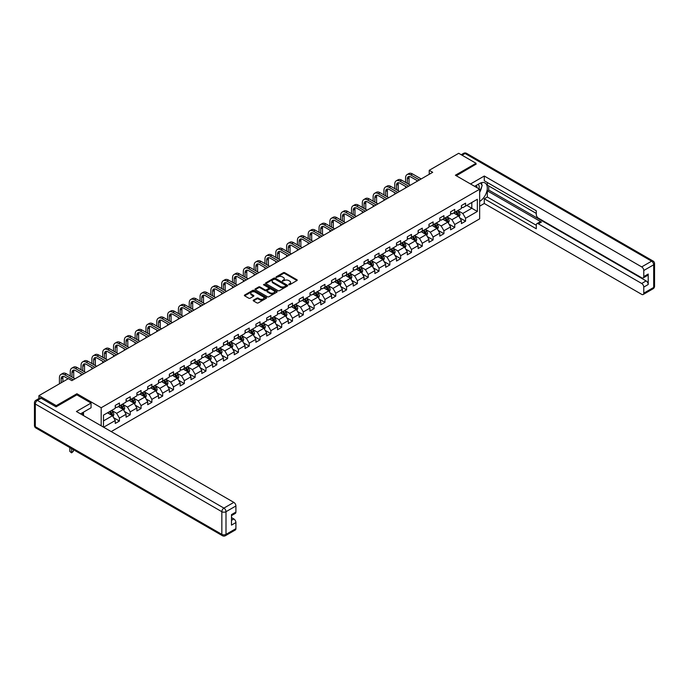 <?xml version="1.0" encoding="UTF-8"?>
<svg xmlns="http://www.w3.org/2000/svg" width="689" height="689" viewBox="0 0 689 689"><rect width="100%" height="100%" fill="white"/><g stroke="black" fill="none" stroke-linecap="round" stroke-linejoin="round"><path stroke-width="1.03" d="M288.769 284.729L289.724 284.729L296.95 280.552A0.965 0.56 0 0 0 296.95 279.768L284.703 272.698A0.965 0.56 0 0 0 283.343 272.698L276.108 276.866L276.108 277.417L278.003 276.883A3.083 1.774 0 0 1 282.352 276.883L283.377 277.469A3.083 1.774 0 0 1 284.281 278.726A3.083 1.774 0 0 1 283.377 279.984L282.438 281.078L284.333 280.535A3.083 1.774 0 0 1 288.682 280.535L289.707 281.121A3.083 1.774 0 0 1 290.612 282.378A3.083 1.774 0 0 1 289.707 283.635L288.769 284.729L288.769 284.178M253.466 300.12A0.965 0.56 0 0 0 253.466 300.912L256.902 302.893A0.965 0.56 0 0 0 258.263 302.893L266.29 298.259A0.965 0.56 0 0 0 266.29 297.467L254.043 290.396A0.965 0.56 0 0 0 252.682 290.396L244.647 295.038A0.965 0.56 0 0 0 244.647 295.822L248.798 298.216A0.965 0.56 0 0 0 250.159 298.216L253.595 296.236A0.965 0.56 0 0 0 253.595 295.443L251.537 294.255A2.575 1.49 0 0 1 250.787 293.204A2.575 1.49 0 0 1 252.372 291.835A2.575 1.49 0 0 1 255.18 292.153L263.25 296.813A2.575 1.49 0 0 1 263.999 297.863A2.575 1.49 0 0 1 262.414 299.233A2.575 1.49 0 0 1 259.607 298.914L258.263 298.139A0.965 0.56 0 0 0 256.902 298.139L253.466 300.12L253.466 300.912L256.902 298.94L256.902 298.139M76.918 394.892L76.918 393.729L56.248 405.657L38.92 395.65L38.92 398.535M76.918 393.729L101.188 407.742L479.647 189.234L479.647 218.861L111.205 431.581M476.039 164.378L476.039 163.293L455.377 175.23L479.647 189.234M476.039 163.293L458.702 153.285L429.23 170.304L429.23 174.308M38.92 395.65L68.383 378.631L71.854 380.638L432.701 172.302L429.23 170.304M278.063 290.672A0.965 0.56 0 0 0 279.433 290.672L287.459 286.038A0.965 0.56 0 0 0 287.459 285.246L275.212 278.175A0.965 0.56 0 0 0 273.843 278.175L265.816 282.817A0.965 0.56 0 0 0 265.816 283.601L278.063 290.672M263.741 284.876L264.421 284.97L264.421 284.169L276.875 291.361A0.965 0.56 0 0 1 276.875 292.145L268.848 296.787A0.965 0.56 0 0 1 267.487 296.787L255.231 289.707L258.668 287.744L258.668 286.943L255.231 288.924A0.965 0.56 0 0 0 255.231 289.707L255.231 288.924M258.668 287.744A0.965 0.56 0 0 1 260.029 287.744L260.029 286.943A0.965 0.56 0 0 0 258.668 286.943M260.029 286.943L264.998 289.811A0.965 0.56 0 0 0 266.359 289.811L268.641 288.493A0.965 0.56 0 0 0 268.641 287.709L263.465 284.721L264.421 284.169M101.188 425.793L101.188 407.742M113.633 417.689L119.421 421.031L119.421 418.111L126.078 414.261L126.078 417.189L130.238 414.787L130.238 411.867L136.896 408.017L136.896 410.945L141.056 408.543L141.056 405.614L147.713 401.773L147.713 404.701L151.873 402.298L151.873 399.37L158.53 395.529L158.53 398.449L162.69 396.054L162.69 393.126L169.348 389.285L169.348 392.205L173.507 389.802L173.507 386.882L180.165 383.041L180.165 385.961L184.325 383.558L184.325 380.638L190.982 376.797L190.982 379.717L195.142 377.314L195.142 374.394L201.799 370.553L201.799 373.472L205.959 371.07L205.959 368.15L212.617 364.3L212.617 367.228L216.777 364.825L216.777 361.906L223.434 358.056L223.434 360.984L227.594 358.581L227.594 355.653L234.251 351.812L234.251 354.732L238.411 352.337L238.411 349.409L245.069 345.568L245.069 348.488L249.229 346.085L249.229 343.165L255.886 339.324L255.886 342.244L260.046 339.841L260.046 336.921L266.703 333.08L266.703 335.999L270.863 333.597L270.863 330.677L277.521 326.836L277.521 329.755L281.68 327.353L281.68 324.433L288.338 320.592L288.338 323.511L292.498 321.108L292.498 318.189L299.155 314.339L299.155 317.267L303.315 314.864L303.315 311.936L309.972 308.095L309.972 311.023L314.132 308.62L314.132 305.692L320.79 301.851L320.79 304.771L324.95 302.376L324.95 299.448L331.598 295.607L331.598 298.526L335.767 296.124L335.767 293.204L342.416 289.363L342.416 292.282L346.584 289.88L346.584 286.96L353.233 283.119L353.233 286.038L357.402 283.635L357.402 280.716L364.05 276.875L364.05 279.794L368.21 277.391L368.21 274.472L374.868 270.622L374.868 273.55L379.028 271.147L379.028 268.228L385.685 264.378L385.685 267.306L389.845 264.903L389.845 261.975L396.502 258.134L396.502 261.062L400.662 258.659L400.662 255.731L407.32 251.89L407.32 254.809L411.479 252.415L411.479 249.487L418.137 245.646L418.137 248.565L422.297 246.162L422.297 243.243L428.954 239.402L428.954 242.321L433.114 239.918L433.114 236.999L439.771 233.158L439.771 236.077L443.931 233.674L443.931 230.755L450.589 226.914L450.589 229.833L454.749 227.43L454.749 224.511L461.406 220.661L461.406 223.589L465.566 221.186L465.566 218.267L477.356 211.454L477.356 199.285L471.81 202.488L471.81 208.25L477.356 211.454M119.421 421.031L115.261 423.434L115.261 420.514L103.643 427.214M103.471 427.12L103.471 415.148L115.261 408.336L115.261 405.416L119.421 403.013L119.421 405.942L126.078 402.092L126.078 399.172L130.238 396.769L130.238 399.689L136.896 395.848L136.896 392.928L141.056 390.525L141.056 393.445L147.713 389.604L147.713 386.684L151.873 384.281L151.873 387.201L158.53 383.36L158.53 380.44L162.69 378.037L162.69 380.957L169.348 377.116L169.348 374.196L173.507 371.793L173.507 374.713L180.165 370.871L180.165 367.943L184.325 365.54L184.325 368.469L190.982 364.627L190.982 361.699L195.142 359.296L195.142 362.225L201.799 358.375L201.799 355.455L205.959 353.052L205.959 355.98L212.617 352.131L212.617 349.211L216.777 346.808L216.777 349.728L223.434 345.887L223.434 342.967L227.594 340.564L227.594 343.484L234.251 339.643L234.251 336.723L238.411 334.32L238.411 337.24L245.069 333.398L245.069 330.479L249.229 328.076L249.229 330.996L255.886 327.154L255.886 324.226L260.046 321.832L260.046 324.752L266.703 320.91L266.703 317.982L270.863 315.579L270.863 318.507L277.521 314.666L277.521 311.738L281.68 309.335L281.68 312.263L288.338 308.414L288.338 305.494L292.498 303.091L292.498 306.019L299.155 302.17L299.155 299.25L303.315 296.847L303.315 299.767L309.972 295.925L309.972 293.006L314.132 290.603L314.132 293.523L320.79 289.681L320.79 286.762L324.95 284.359L324.95 287.279L331.598 283.437L331.598 280.518L335.767 278.115L335.767 281.034L342.416 277.193L342.416 274.265L346.584 271.871L346.584 274.79L353.233 270.949L353.233 268.021L357.402 265.618L357.402 268.546L364.05 264.697L364.05 261.777L368.21 259.374L368.21 262.302L374.868 258.453L374.868 255.533L379.028 253.13L379.028 256.05L385.685 252.208L385.685 249.289L389.845 246.886L389.845 249.806L396.502 245.964L396.502 243.045L400.662 240.642L400.662 243.561L407.32 239.72L407.32 236.801L411.479 234.398L411.479 237.317L418.137 233.476L418.137 230.557L422.297 228.154L422.297 231.073L428.954 227.232L428.954 224.304L433.114 221.901L433.114 224.829L439.771 220.988L439.771 218.06L443.931 215.657L443.931 218.585L450.589 214.735L450.589 211.816L454.749 209.413L454.749 212.341L461.406 208.491L461.406 205.572L465.566 203.169L465.566 206.089L477.356 199.285M118.31 406.579L123.305 409.464L116.648 413.305L111.652 410.42M115.261 406.743L116.648 407.543L119.421 405.942M116.648 413.305L119.421 418.111M123.305 409.464L126.078 414.261M129.127 400.335L134.122 403.22L127.465 407.061L122.47 404.176M126.078 400.49L127.465 401.291L130.238 399.689M127.465 407.061L130.238 411.867M134.122 403.22L136.896 408.017M139.945 394.091L144.94 396.967L138.282 400.817L133.287 397.932M136.896 394.246L138.282 395.047L141.056 393.445M138.282 400.817L141.056 405.614M144.94 396.967L147.713 401.773M150.762 387.847L155.757 390.723L149.1 394.573L144.104 391.688M147.713 388.002L149.1 388.803L151.873 387.201M149.1 394.573L151.873 399.37M155.757 390.723L158.53 395.529M161.579 381.594L166.574 384.479L159.917 388.32L154.922 385.444M158.53 381.758L159.917 382.559L162.69 380.957M159.917 388.32L162.69 393.126M166.574 384.479L169.348 389.285M172.396 375.35L177.392 378.235L170.734 382.076L165.739 379.2M169.348 375.514L170.734 376.315L173.507 374.713M170.734 382.076L173.507 386.882M177.392 378.235L180.165 383.041M183.214 369.106L188.209 371.991L181.552 375.832L176.556 372.947M180.165 369.27L181.552 370.071L184.325 368.469M181.552 375.832L184.325 380.638M188.209 371.991L190.982 376.797M194.031 362.862L199.026 365.747L192.369 369.588L187.374 366.703M190.982 363.025L192.369 363.826L195.142 362.225M192.369 369.588L195.142 374.394M199.026 365.747L201.799 370.553M204.848 356.618L209.844 359.503L203.186 363.344L198.191 360.459M201.799 356.781L203.186 357.574L205.959 355.98M203.186 363.344L205.959 368.15M209.844 359.503L212.617 364.3M215.666 350.374L220.661 353.25L214.003 357.1L209.008 354.215M212.617 350.529L214.003 351.33L216.777 349.728M214.003 357.1L216.777 361.906M220.661 353.25L223.434 358.056M226.483 344.13L231.478 347.006L224.821 350.856L219.825 347.971M223.434 344.285L224.821 345.086L227.594 343.484M224.821 350.856L227.594 355.653M231.478 347.006L234.251 351.812M237.3 337.886L242.295 340.762L235.638 344.603L230.643 341.727M234.251 338.041L235.638 338.842L238.411 337.24M235.638 344.603L238.411 349.409M242.295 340.762L245.069 345.568M248.118 331.633L253.113 334.518L246.455 338.359L241.46 335.483M245.069 331.797L246.455 332.598L249.229 330.996M246.455 338.359L249.229 343.165M253.113 334.518L255.886 339.324M258.935 325.389L263.93 328.274L257.273 332.115L252.277 329.239M255.886 325.553L257.273 326.353L260.046 324.752M257.273 332.115L260.046 336.921M263.93 328.274L266.703 333.08M269.752 319.145L274.747 322.03L268.09 325.871L263.095 322.986M266.703 319.308L268.09 320.109L270.863 318.507M268.09 325.871L270.863 330.677M274.747 322.03L277.521 326.836M280.569 312.901L285.565 315.786L278.907 319.627L273.912 316.742M277.521 313.064L278.907 313.865L281.68 312.263M278.907 319.627L281.68 324.433M285.565 315.786L288.338 320.592M291.387 306.657L296.382 309.542L289.724 313.383L284.729 310.498M288.338 306.812L289.724 307.613L292.498 306.019M289.724 313.383L292.498 318.189M296.382 309.542L299.155 314.339M302.204 300.413L307.191 303.289L300.542 307.139L295.547 304.254M299.155 300.568L300.542 301.369L303.315 299.767M300.542 307.139L303.315 311.936M307.191 303.289L309.972 308.095M313.021 294.169L318.008 297.045L311.359 300.895L306.364 298.01M309.972 294.324L311.359 295.125L314.132 293.523M311.359 300.895L314.132 305.692M318.008 297.045L320.79 301.851M323.839 287.924L328.825 290.801L322.176 294.642L317.181 291.766M320.79 288.08L322.176 288.88L324.95 287.279M322.176 294.642L324.95 299.448M328.825 290.801L331.598 295.607M334.656 281.672L339.643 284.557L332.994 288.398L327.998 285.522M331.598 281.835L332.994 282.636L335.767 281.034M332.994 288.398L335.767 293.204M339.643 284.557L342.416 289.363M345.473 275.428L350.46 278.313L343.802 282.154L338.816 279.269M342.416 275.591L343.802 276.392L346.584 274.79M343.802 282.154L346.584 286.96M350.46 278.313L353.233 283.119M356.291 269.184L361.277 272.069L354.62 275.91L349.633 273.025M353.233 269.347L354.62 270.148L357.402 268.546M354.62 275.91L357.402 280.716M361.277 272.069L364.05 276.875M367.108 262.94L372.094 265.825L365.437 269.666L360.45 266.781M364.05 263.103L365.437 263.904L368.21 262.302M365.437 269.666L368.21 274.472M372.094 265.825L374.868 270.622M377.925 256.696L382.912 259.581L376.254 263.422L371.268 260.537M374.868 256.851L376.254 257.652L379.028 256.05M376.254 263.422L379.028 268.228M382.912 259.581L385.685 264.378M388.742 250.452L393.729 253.328L387.072 257.178L382.085 254.293M385.685 250.607L387.072 251.407L389.845 249.806M387.072 257.178L389.845 261.975M393.729 253.328L396.502 258.134M399.56 244.207L404.546 247.084L397.889 250.934L392.902 248.049M396.502 244.362L397.889 245.163L400.662 243.561M397.889 250.934L400.662 255.731M404.546 247.084L407.32 251.89M410.377 237.955L415.364 240.84L408.706 244.681L403.72 241.805M407.32 238.118L408.706 238.919L411.479 237.317M408.706 244.681L411.479 249.487M415.364 240.84L418.137 245.646M421.194 231.711L426.181 234.596L419.523 238.437L414.537 235.56M418.137 231.874L419.523 232.675L422.297 231.073M419.523 238.437L422.297 243.243M426.181 234.596L428.954 239.402M432.012 225.467L436.998 228.352L430.341 232.193L425.354 229.308M428.954 225.63L430.341 226.431L433.114 224.829M430.341 232.193L433.114 236.999M436.998 228.352L439.771 233.158M442.82 219.223L447.816 222.108L441.158 225.949L436.171 223.064M439.771 219.386L441.158 220.187L443.931 218.585M441.158 225.949L443.931 230.755M447.816 222.108L450.589 226.914M453.638 212.979L458.633 215.864L451.975 219.705L446.989 216.82M450.589 213.142L451.975 213.934L454.749 212.341M451.975 219.705L454.749 224.511M458.633 215.864L461.406 220.661M466.815 205.374L471.81 208.25L462.793 213.461L457.806 210.576M461.406 206.889L462.793 207.69L465.566 206.089M462.793 213.461L465.566 218.267M56.248 405.657L56.248 406.743M103.471 420.91L112.488 415.708L107.493 412.823M112.488 415.708L115.261 420.514M459.778 217.845L465.566 221.186M448.961 224.089L454.749 227.43M438.144 230.333L443.931 233.674M427.326 236.577L433.114 239.918M416.509 242.821L422.297 246.162M405.692 249.065L411.479 252.415M394.875 255.318L400.662 258.659M384.057 261.562L389.845 264.903M373.24 267.806L379.028 271.147M362.423 274.05L368.21 277.391M351.605 280.294L357.402 283.635M340.788 286.538L346.584 289.88M329.971 292.782L335.767 296.124M319.153 299.026L324.95 302.376M308.336 305.279L314.132 308.62M297.519 311.523L303.315 314.864M286.702 317.767L292.498 321.108M275.884 324.011L281.68 327.353M265.067 330.255L270.863 333.597M254.25 336.499L260.046 339.841M243.432 342.743L249.229 346.085M232.624 348.987L238.411 352.337M221.806 355.24L227.594 358.581M210.989 361.484L216.777 364.825M200.172 367.728L205.959 371.07M189.354 373.972L195.142 377.314M178.537 380.216L184.325 383.558M167.72 386.46L173.507 389.802M156.903 392.704L162.69 396.054M146.085 398.957L151.873 402.298M135.268 405.201L141.056 408.543M124.451 411.445L130.238 414.787M289.036 284.824L289.707 284.436A3.083 1.774 0 0 0 290.612 283.179L290.612 282.378M284.281 278.726L284.281 279.527A3.083 1.774 0 0 1 283.377 280.785L282.705 281.172M296.95 279.768L296.95 280.552L284.703 273.499A0.965 0.56 0 0 0 283.343 273.499L276.384 277.512M287.451 286.047L275.212 278.976A0.965 0.56 0 0 0 273.843 278.976L265.825 283.61L265.816 282.817M285.754 285.918L285.754 285.367L275.006 279.157L273.068 279.725A3.083 1.774 0 0 0 272.164 280.983A3.083 1.774 0 0 0 273.068 282.24L280.414 286.486A3.083 1.774 0 0 0 284.772 286.486L285.754 285.918L285.754 286.719L285.754 286.168M272.164 280.983L272.164 281.784A3.083 1.774 0 0 0 273.068 283.041L273.068 282.24M285.754 286.719L284.772 287.287A3.083 1.774 0 0 1 280.414 287.287L273.068 283.041M260.029 287.744L264.998 290.612A0.965 0.56 0 0 0 266.359 290.612L268.641 289.294A0.965 0.56 0 0 0 268.925 288.898L268.925 288.097M264.421 284.97L276.866 292.153M270.157 292.782A2.575 1.49 0 0 0 272.965 293.109A2.575 1.49 0 0 0 274.549 291.731A2.575 1.49 0 0 0 273.8 290.68L270.958 289.044A0.965 0.56 0 0 0 269.597 289.044L267.315 290.362A0.965 0.56 0 0 0 267.315 291.146L270.157 292.782L270.157 293.583A2.575 1.49 0 0 0 272.965 293.91A2.575 1.49 0 0 0 274.549 292.532L274.549 291.731M267.031 290.749L267.031 291.55A0.965 0.56 0 0 0 267.315 291.947L267.315 291.146M270.157 293.583L267.315 291.947M263.999 297.863L263.999 298.664A2.575 1.49 0 0 1 262.414 300.034A2.575 1.49 0 0 1 259.607 299.715L258.263 298.94A0.965 0.56 0 0 0 256.902 298.94M250.787 293.204L250.787 294.005A2.575 1.49 0 0 0 251.537 295.056L251.537 294.255M253.595 295.443L253.595 296.236L251.537 295.056M266.29 297.467L266.29 298.259L254.043 291.197A0.965 0.56 0 0 0 252.682 291.197L244.664 295.831M459.184 216.811L460.011 214.735A2.601 1.499 -120 0 0 459.175 212.522L457.746 210.61M455.248 213.909L454.284 212.608M455.593 211.85L457.031 213.762A2.601 1.499 60 0 1 457.772 215.321L458.607 214.839A2.601 1.499 -120 0 0 457.858 213.28L456.428 211.368M455.782 211.747L457.367 213.866A1.326 0.767 60 0 1 457.608 214.27L458.607 214.839M405.571 182.421L405.571 177.943A7.355 4.246 60 0 1 407.096 174.575L408.835 173.576A7.355 4.246 60 0 1 412.513 173.938L421.194 178.951M407.096 174.575A7.355 4.246 60 0 1 410.773 174.937L419.455 179.95M417.723 180.949L410.773 176.944A4.901 2.834 -120 0 0 408.327 176.694A4.901 2.834 -120 0 0 407.311 178.942L407.311 183.429M409.352 176.47A4.901 2.834 -120 0 0 409.042 177.943L409.042 184.428M405.571 187.968L405.571 186.426M479.01 188.872A6.373 3.678 120 0 0 478.071 184.342M476.977 187.701A4.367 2.523 120 0 0 476.082 185.505A4.367 2.523 120 0 0 476.065 185.496M480.5 183.016L482.205 185.436L479.647 192.042M82.172 412.909L83.782 415.743M474.618 186.331L479.51 183.515A11.033 6.373 120 0 1 485.022 182.964A11.033 6.373 120 0 1 486.735 191.714A11.033 6.373 120 0 1 479.647 201.446M479.647 206.175L484.289 203.488L484.289 198.768L536.292 228.791L536.292 225.027A2.945 1.697 -120 0 1 536.903 223.684A2.945 1.697 -120 0 1 538.376 223.83L641.692 283.48L646.127 280.914A2.945 1.697 60 0 1 648.211 284.514L648.211 274.033A2.945 1.697 60 0 1 647.6 275.376L643.164 277.934A2.945 1.697 -120 0 0 643.776 276.59L643.776 270.501A2.945 1.697 -120 0 0 641.692 266.901L651.605 261.174L465.084 153.492L462.069 155.232M488.725 185.952L488.725 190.035L487.338 190.836L487.338 197.002L484.289 198.768M487.338 182.516L487.338 185.152L536.292 213.418M643.164 277.934A2.945 1.697 -120 0 1 641.692 277.788L538.376 218.146A2.945 1.697 -120 0 1 536.292 214.537L536.292 210.774L484.289 180.751L484.289 176.031L641.692 266.901M470.527 183.972L484.289 176.031M484.289 203.488L641.692 294.367A2.945 1.697 -120 0 0 643.164 294.513A2.945 1.697 -120 0 0 643.776 293.161L643.776 287.08A2.945 1.697 -120 0 0 641.692 283.48M476.039 164.137L456.307 175.764M487.338 190.836L541.425 222.065L538.376 223.83M488.725 190.035L646.127 280.914M487.338 197.002L536.292 225.269M536.903 223.684L539.952 221.918A2.945 1.697 60 0 1 541.425 222.065M479.647 192.369A11.033 6.373 120 0 0 481.654 186.874M481.826 184.893A11.033 6.373 120 0 0 481.551 182.645M41.133 398.251L37.395 400.412A2.945 1.697 -120 0 0 35.923 400.266L39.669 398.104A2.945 1.697 60 0 1 41.133 398.251L56.042 406.863L76.849 394.849L91.06 403.056L91.06 407.776L81.216 413.46A11.033 6.373 120 0 0 80.553 413.882M91.06 403.056L76.427 411.505L233.829 502.376A2.945 1.697 60 0 1 235.914 505.984L235.914 512.065A2.945 1.697 60 0 1 235.302 513.417L231.478 515.622M83.507 414.795L83.507 412.143M231.478 520.316L233.829 518.955A2.945 1.697 60 0 1 235.914 522.555L235.914 528.644A2.945 1.697 60 0 1 235.302 529.987L225.389 535.715A2.945 1.697 -120 0 0 226.001 534.363L235.914 528.644M235.914 512.065L231.478 514.631L231.478 525.121L235.914 522.555M233.829 518.955L231.478 517.594M448.367 223.055L449.194 220.98A2.601 1.499 -120 0 0 448.358 218.766L446.928 216.854M444.431 220.153L443.466 218.852M444.784 218.094L446.214 220.006A2.601 1.499 60 0 1 446.954 221.565L447.79 221.091A2.601 1.499 -120 0 0 447.04 219.524L445.611 217.612M444.965 217.991L446.55 220.11A1.326 0.767 60 0 1 446.791 220.514L447.79 221.091M437.549 229.299L438.376 227.224A2.601 1.499 -120 0 0 437.541 225.01L436.111 223.098M433.614 226.397L432.649 225.096M433.967 224.338L435.396 226.25A2.601 1.499 60 0 1 436.137 227.809L436.972 227.336A2.601 1.499 -120 0 0 436.223 225.768L434.793 223.856M434.148 224.235L435.732 226.354A1.326 0.767 60 0 1 435.973 226.759L436.972 227.336M394.754 188.665L394.754 184.187A7.355 4.246 60 0 1 396.278 180.819L398.018 179.82A7.355 4.246 60 0 1 401.696 180.182L410.377 185.195M396.278 180.819A7.355 4.246 60 0 1 399.956 181.181L408.637 186.194M406.906 187.193L399.956 183.188A4.901 2.834 -120 0 0 397.51 182.938A4.901 2.834 -120 0 0 396.494 185.186L396.494 189.673M398.535 182.714A4.901 2.834 -120 0 0 398.225 184.187L398.225 190.672M394.754 194.212L394.754 192.67M383.937 194.918L383.937 190.431A7.355 4.246 60 0 1 385.461 187.063L387.201 186.064A7.355 4.246 60 0 1 390.878 186.426L399.56 191.439M385.461 187.063A7.355 4.246 60 0 1 389.139 187.425L397.82 192.438M396.089 193.445L389.139 189.432A4.901 2.834 -120 0 0 386.693 189.191A4.901 2.834 -120 0 0 385.676 191.43L385.676 195.917M387.718 188.958A4.901 2.834 -120 0 0 387.407 190.431L387.407 196.916M383.937 200.456L383.937 198.914M426.732 235.543L427.559 233.468A2.601 1.499 -120 0 0 426.724 231.254L425.294 229.342M422.796 232.641L421.832 231.349M423.149 230.582L424.579 232.494A2.601 1.499 60 0 1 425.32 234.062L426.155 233.58A2.601 1.499 -120 0 0 425.406 232.012L423.976 230.1M423.33 230.479L424.915 232.598A1.326 0.767 60 0 1 425.156 233.003L426.155 233.58M415.915 241.787L416.742 239.712A2.601 1.499 -120 0 0 415.906 237.498L414.477 235.586M411.979 238.885L411.014 237.593M412.332 236.827L413.762 238.738A2.601 1.499 60 0 1 414.502 240.306L415.338 239.824A2.601 1.499 -120 0 0 414.589 238.256L413.159 236.353M412.513 236.723L414.098 238.842A1.326 0.767 60 0 1 414.339 239.247L415.338 239.824M405.098 248.031L405.924 245.956A2.601 1.499 -120 0 0 405.089 243.742L403.659 241.83M401.17 245.138L400.197 243.837M401.515 243.079L402.944 244.983A2.601 1.499 60 0 1 403.685 246.55L404.521 246.068A2.601 1.499 -120 0 0 403.771 244.509L402.342 242.597M401.696 242.967L403.28 245.086A1.326 0.767 60 0 1 403.521 245.491L404.521 246.068M373.128 201.162L373.128 196.675A7.355 4.246 60 0 1 374.644 193.308L376.383 192.309A7.355 4.246 60 0 1 380.061 192.67L388.742 197.683M374.644 193.308A7.355 4.246 60 0 1 378.321 193.678L387.003 198.682M385.272 199.689L378.321 195.676A4.901 2.834 -120 0 0 375.875 195.435A4.901 2.834 -120 0 0 374.859 197.674L374.859 202.161M376.9 195.202A4.901 2.834 -120 0 0 376.59 196.675L376.59 203.16M373.128 206.7L373.128 205.167M362.311 207.406L362.311 202.919A7.355 4.246 60 0 1 363.826 199.552L365.566 198.553A7.355 4.246 60 0 1 369.244 198.914L377.925 203.927M363.826 199.552A7.355 4.246 60 0 1 367.504 199.922L376.185 204.934M374.454 205.933L367.504 201.92A4.901 2.834 -120 0 0 365.058 201.679A4.901 2.834 -120 0 0 364.042 203.918L364.042 208.405M366.083 201.455A4.901 2.834 -120 0 0 365.773 202.919L365.773 209.404M362.311 212.944L362.311 211.411M351.493 213.65L351.493 209.163A7.355 4.246 60 0 1 353.009 205.796L354.749 204.797A7.355 4.246 60 0 1 358.426 205.167L367.108 210.179M353.009 205.796A7.355 4.246 60 0 1 356.687 206.166L365.368 211.178M363.637 212.178L356.687 208.164A4.901 2.834 -120 0 0 354.241 207.923A4.901 2.834 -120 0 0 353.224 210.171L353.224 214.649M355.266 207.699A4.901 2.834 -120 0 0 354.956 209.163L354.956 215.648M351.493 219.188L351.493 217.655M394.28 254.284L395.107 252.2A2.601 1.499 -120 0 0 394.272 249.986L392.842 248.083M390.353 251.382L389.38 250.081M390.697 249.323L392.127 251.227A2.601 1.499 60 0 1 392.868 252.794L393.703 252.312A2.601 1.499 -120 0 0 392.954 250.753L391.524 248.841M390.878 249.22L392.463 251.339A1.326 0.767 60 0 1 392.704 251.735L393.703 252.312M340.676 219.894L340.676 215.416A7.355 4.246 60 0 1 342.192 212.048L343.932 211.041A7.355 4.246 60 0 1 347.609 211.411L356.291 216.424M342.192 212.048A7.355 4.246 60 0 1 345.869 212.41L354.551 217.423M352.82 218.422L345.869 214.408A4.901 2.834 -120 0 0 343.423 214.167A4.901 2.834 -120 0 0 342.407 216.415L342.407 220.893M344.448 213.943A4.901 2.834 -120 0 0 344.138 215.416L344.138 221.901M340.676 225.432L340.676 223.899M383.463 260.528L384.29 258.444A2.601 1.499 -120 0 0 383.454 256.239L382.025 254.327M379.536 257.626L378.562 256.325M379.88 255.567L381.31 257.479A2.601 1.499 60 0 1 382.05 259.038L382.886 258.556A2.601 1.499 -120 0 0 382.137 256.997L380.707 255.085M380.061 255.464L381.646 257.583A1.326 0.767 60 0 1 381.887 257.979L382.886 258.556M329.859 226.138L329.859 221.66A7.355 4.246 60 0 1 331.375 218.292L333.114 217.293A7.355 4.246 60 0 1 336.792 217.655L345.473 222.668M331.375 218.292A7.355 4.246 60 0 1 335.052 218.654L343.733 223.667M342.002 224.666L335.052 220.652A4.901 2.834 -120 0 0 332.606 220.411A4.901 2.834 -120 0 0 331.59 222.659L331.59 227.137M333.631 220.187A4.901 2.834 -120 0 0 333.321 221.66L333.321 228.145M329.859 231.685L329.859 230.143M372.646 266.772L373.472 264.697A2.601 1.499 -120 0 0 372.637 262.483L371.207 260.571M368.718 263.87L367.745 262.569M369.063 261.811L370.493 263.723A2.601 1.499 60 0 1 371.233 265.282L372.069 264.8A2.601 1.499 -120 0 0 371.319 263.241L369.89 261.329M369.244 261.708L370.828 263.827A1.326 0.767 60 0 1 371.07 264.231L372.069 264.8M319.041 232.382L319.041 227.904A7.355 4.246 60 0 1 320.557 224.536L322.297 223.537A7.355 4.246 60 0 1 325.975 223.899L334.656 228.912M320.557 224.536A7.355 4.246 60 0 1 324.235 224.898L332.916 229.911M331.185 230.91L324.235 226.905A4.901 2.834 -120 0 0 321.789 226.655A4.901 2.834 -120 0 0 320.773 228.903L320.773 233.39M322.814 226.431A4.901 2.834 -120 0 0 322.504 227.904L322.504 234.389M319.041 237.929L319.041 236.387M361.828 273.016L362.655 270.941A2.601 1.499 -120 0 0 361.82 268.727L360.39 266.815M357.901 270.114L356.928 268.813M358.246 268.055L359.675 269.967A2.601 1.499 60 0 1 360.416 271.526L361.251 271.053A2.601 1.499 -120 0 0 360.502 269.485L359.072 267.573M358.426 267.952L360.011 270.071A1.326 0.767 60 0 1 360.252 270.476L361.251 271.053M308.224 238.635L308.224 234.148A7.355 4.246 60 0 1 309.749 230.781L311.48 229.781A7.355 4.246 60 0 1 315.157 230.143L323.839 235.156M309.749 230.781A7.355 4.246 60 0 1 313.417 231.142L322.099 236.155M320.368 237.154L313.417 233.149A4.901 2.834 -120 0 0 310.972 232.908A4.901 2.834 -120 0 0 309.955 235.147L309.955 239.634M311.996 232.675A4.901 2.834 -120 0 0 311.686 234.148L311.686 240.633M308.224 244.173L308.224 242.631M351.011 279.26L351.838 277.185A2.601 1.499 -120 0 0 351.002 274.971L349.573 273.059M347.084 276.358L346.111 275.057M347.428 274.3L348.858 276.211A2.601 1.499 60 0 1 349.599 277.77L350.434 277.297A2.601 1.499 -120 0 0 349.693 275.729L348.255 273.817M347.609 274.196L349.194 276.315A1.326 0.767 60 0 1 349.435 276.72L350.434 277.297M297.407 244.879L297.407 240.392A7.355 4.246 60 0 1 298.931 237.025L300.662 236.026A7.355 4.246 60 0 1 304.34 236.387L313.021 241.4M298.931 237.025A7.355 4.246 60 0 1 302.609 237.386L311.29 242.399M309.55 243.406L302.609 239.393A4.901 2.834 -120 0 0 300.154 239.152A4.901 2.834 -120 0 0 299.138 241.391L299.138 245.878M301.179 238.919A4.901 2.834 -120 0 0 300.869 240.392L300.869 246.877M297.407 250.417L297.407 248.875M340.194 285.504L341.021 283.429A2.601 1.499 -120 0 0 340.194 281.215L338.755 279.303M336.266 282.602L335.293 281.31M336.611 280.544L338.041 282.456A2.601 1.499 60 0 1 338.781 284.023L339.617 283.541A2.601 1.499 -120 0 0 338.876 281.973L337.438 280.07M336.792 280.44L338.377 282.559A1.326 0.767 60 0 1 338.618 282.964L339.617 283.541M286.59 251.123L286.59 246.636A7.355 4.246 60 0 1 288.114 243.269L289.845 242.27A7.355 4.246 60 0 1 293.523 242.631L302.204 247.644M288.114 243.269A7.355 4.246 60 0 1 291.791 243.639L300.473 248.651M298.733 249.651L291.791 245.637A4.901 2.834 -120 0 0 289.337 245.396A4.901 2.834 -120 0 0 288.321 247.635L288.321 252.122M290.362 245.172A4.901 2.834 -120 0 0 290.052 246.636L290.052 253.121M286.59 256.661L286.59 255.128M329.376 291.748L330.203 289.673A2.601 1.499 -120 0 0 329.376 287.459L327.938 285.547M325.449 288.846L324.476 287.554M325.794 286.788L327.223 288.7A2.601 1.499 60 0 1 327.964 290.267L328.799 289.785A2.601 1.499 -120 0 0 328.059 288.217L326.62 286.314M325.975 286.684L327.559 288.803A1.326 0.767 60 0 1 327.8 289.208L328.799 289.785M275.772 257.367L275.772 252.88A7.355 4.246 60 0 1 277.297 249.513L279.028 248.514A7.355 4.246 60 0 1 282.705 248.875L291.387 253.888M277.297 249.513A7.355 4.246 60 0 1 280.974 249.883L289.656 254.896M287.916 255.895L280.974 251.881A4.901 2.834 -120 0 0 278.52 251.64A4.901 2.834 -120 0 0 277.503 253.888L277.503 258.366M279.545 251.416A4.901 2.834 -120 0 0 279.234 252.88L279.234 259.365M275.772 262.905L275.772 261.372M318.559 297.993L319.386 295.917A2.601 1.499 -120 0 0 318.559 293.703L317.121 291.791M314.632 295.099L313.659 293.798M314.976 293.04L316.406 294.944A2.601 1.499 60 0 1 317.147 296.511L317.982 296.029A2.601 1.499 -120 0 0 317.241 294.47L315.803 292.558M315.157 292.928L316.742 295.056A1.326 0.767 60 0 1 316.983 295.452L317.982 296.029M264.955 263.611L264.955 259.124A7.355 4.246 60 0 1 266.479 255.765L268.21 254.758A7.355 4.246 60 0 1 271.888 255.128L280.569 260.141M266.479 255.765A7.355 4.246 60 0 1 270.157 256.127L278.838 261.14M277.099 262.139L270.157 258.125A4.901 2.834 -120 0 0 267.702 257.884A4.901 2.834 -120 0 0 266.686 260.132L266.686 264.61M268.727 257.66A4.901 2.834 -120 0 0 268.417 259.124L268.417 265.609M264.955 269.149L264.955 267.616M307.742 304.245L308.569 302.161A2.601 1.499 -120 0 0 307.742 299.948L306.304 298.044M303.815 301.343L302.841 300.042M304.159 299.284L305.589 301.196A2.601 1.499 60 0 1 306.329 302.755L307.165 302.273A2.601 1.499 -120 0 0 306.424 300.714L304.986 298.802M304.34 299.181L305.925 301.3A1.326 0.767 60 0 1 306.166 301.696L307.165 302.273M254.138 269.855L254.138 265.377A7.355 4.246 60 0 1 255.662 262.009L257.393 261.002A7.355 4.246 60 0 1 261.071 261.372L269.752 266.385M255.662 262.009A7.355 4.246 60 0 1 259.34 262.371L268.021 267.384M266.281 268.383L259.34 264.369A4.901 2.834 -120 0 0 256.885 264.128A4.901 2.834 -120 0 0 255.869 266.376L255.869 270.855M257.91 263.904A4.901 2.834 -120 0 0 257.6 265.377L257.6 271.862M254.138 275.402L254.138 273.86M296.925 310.489L297.751 308.405A2.601 1.499 -120 0 0 296.925 306.2L295.486 304.288M292.997 307.587L292.024 306.286M293.342 305.528L294.771 307.44A2.601 1.499 60 0 1 295.512 308.999L296.348 308.517A2.601 1.499 -120 0 0 295.607 306.958L294.169 305.046M293.523 305.425L295.107 307.544A1.326 0.767 60 0 1 295.348 307.94L296.348 308.517M243.32 276.1L243.32 271.621A7.355 4.246 60 0 1 244.845 268.254L246.576 267.254A7.355 4.246 60 0 1 250.253 267.616L258.935 272.629M244.845 268.254A7.355 4.246 60 0 1 248.522 268.615L257.204 273.628M255.464 274.627L248.522 270.622A4.901 2.834 -120 0 0 246.068 270.372A4.901 2.834 -120 0 0 245.051 272.62L245.051 277.107M247.093 270.148A4.901 2.834 -120 0 0 246.783 271.621L246.783 278.106M243.32 281.646L243.32 280.104M286.107 316.733L286.934 314.658A2.601 1.499 -120 0 0 286.107 312.444L284.669 310.532M282.18 313.831L281.207 312.53M282.524 311.772L283.954 313.684A2.601 1.499 60 0 1 284.695 315.243L285.53 314.761A2.601 1.499 -120 0 0 284.79 313.202L283.351 311.29M282.705 311.669L284.29 313.788A1.326 0.767 60 0 1 284.531 314.193L285.53 314.761M232.503 282.344L232.503 277.865A7.355 4.246 60 0 1 234.027 274.498L235.759 273.499A7.355 4.246 60 0 1 239.436 273.86L248.118 278.873M234.027 274.498A7.355 4.246 60 0 1 237.705 274.859L246.386 279.872M244.647 280.871L237.705 276.866A4.901 2.834 -120 0 0 235.25 276.616A4.901 2.834 -120 0 0 234.234 278.864L234.234 283.351M236.275 276.392A4.901 2.834 -120 0 0 235.965 277.865L235.965 284.35M232.503 287.89L232.503 286.348M275.29 322.977L276.117 320.902A2.601 1.499 -120 0 0 275.29 318.688L273.852 316.776M271.363 320.075L270.389 318.774M271.707 318.017L273.137 319.929A2.601 1.499 60 0 1 273.877 321.487L274.713 321.014A2.601 1.499 -120 0 0 273.972 319.446L272.543 317.534M271.888 317.913L273.473 320.032A1.326 0.767 60 0 1 273.714 320.437L274.713 321.014M221.686 288.596L221.686 284.109A7.355 4.246 60 0 1 223.21 280.742L224.941 279.743A7.355 4.246 60 0 1 228.619 280.104L237.3 285.117M223.21 280.742A7.355 4.246 60 0 1 226.888 281.103L235.569 286.116M233.829 287.124L226.888 283.11A4.901 2.834 -120 0 0 224.433 282.869A4.901 2.834 -120 0 0 223.417 285.108L223.417 289.595M225.458 282.636A4.901 2.834 -120 0 0 225.148 284.109L225.148 290.594M221.686 294.134L221.686 292.592M264.473 329.221L265.299 327.146A2.601 1.499 -120 0 0 264.473 324.932L263.043 323.02M260.545 326.319L259.572 325.027M260.89 324.261L262.32 326.173A2.601 1.499 60 0 1 263.06 327.74L263.896 327.258A2.601 1.499 -120 0 0 263.155 325.69L261.725 323.778M261.071 324.157L262.655 326.276A1.326 0.767 60 0 1 262.897 326.681L263.896 327.258M210.868 294.84L210.868 290.353A7.355 4.246 60 0 1 212.393 286.986L214.124 285.987A7.355 4.246 60 0 1 217.802 286.348L226.483 291.361M212.393 286.986A7.355 4.246 60 0 1 216.07 287.347L224.752 292.36M223.012 293.368L216.07 289.354A4.901 2.834 -120 0 0 213.616 289.113A4.901 2.834 -120 0 0 212.6 291.352L212.6 295.839M214.641 288.88A4.901 2.834 -120 0 0 214.331 290.353L214.331 296.838M210.868 300.378L210.868 298.845M253.655 335.465L254.482 333.39A2.601 1.499 -120 0 0 253.655 331.176L252.226 329.264M249.728 332.563L248.755 331.271M250.073 330.505L251.502 332.417A2.601 1.499 60 0 1 252.243 333.984L253.078 333.502A2.601 1.499 -120 0 0 252.338 331.934L250.908 330.031M250.253 330.401L251.838 332.52A1.326 0.767 60 0 1 252.079 332.925L253.078 333.502M200.051 301.084L200.051 296.597A7.355 4.246 60 0 1 201.576 293.23L203.307 292.231A7.355 4.246 60 0 1 206.984 292.592L215.666 297.605M201.576 293.23A7.355 4.246 60 0 1 205.253 293.6L213.934 298.613M212.195 299.612L205.253 295.598A4.901 2.834 -120 0 0 202.799 295.357A4.901 2.834 -120 0 0 201.782 297.596L201.782 302.083M203.823 295.133A4.901 2.834 -120 0 0 203.513 296.597L203.513 303.082M200.051 306.622L200.051 305.089M242.838 341.71L243.665 339.634A2.601 1.499 -120 0 0 242.838 337.421L241.408 335.509M238.911 338.807L237.938 337.515M239.255 336.749L240.685 338.661A2.601 1.499 60 0 1 241.434 340.228L242.261 339.746A2.601 1.499 -120 0 0 241.52 338.187L240.091 336.275M239.436 336.645L241.021 338.764A1.326 0.767 60 0 1 241.262 339.169L242.261 339.746M189.234 307.328L189.234 302.841A7.355 4.246 60 0 1 190.758 299.474L192.489 298.475A7.355 4.246 60 0 1 196.167 298.845L204.848 303.849M190.758 299.474A7.355 4.246 60 0 1 194.436 299.844L203.117 304.857M201.377 305.856L194.436 301.842A4.901 2.834 -120 0 0 191.981 301.601A4.901 2.834 -120 0 0 190.965 303.849L190.965 308.327M193.006 301.377A4.901 2.834 -120 0 0 192.696 302.841L192.696 309.327M189.234 312.866L189.234 311.333M232.021 347.962L232.848 345.878A2.601 1.499 -120 0 0 232.021 343.665L230.591 341.761M228.093 345.06L227.12 343.759M228.438 343.001L229.868 344.905A2.601 1.499 60 0 1 230.617 346.472L231.444 345.99A2.601 1.499 -120 0 0 230.703 344.431L229.273 342.519M228.619 342.889L230.204 345.017A1.326 0.767 60 0 1 230.445 345.413L231.444 345.99M178.417 313.573L178.417 309.094A7.355 4.246 60 0 1 179.941 305.727L181.672 304.719A7.355 4.246 60 0 1 185.35 305.089L194.031 310.102M179.941 305.727A7.355 4.246 60 0 1 183.618 306.088L192.3 311.101M190.56 312.1L183.618 308.086A4.901 2.834 -120 0 0 181.164 307.845A4.901 2.834 -120 0 0 180.148 310.093L180.148 314.572M182.189 307.621A4.901 2.834 -120 0 0 181.887 309.094L181.887 315.579M178.417 319.11L178.417 317.577M221.203 354.206L222.03 352.122A2.601 1.499 -120 0 0 221.203 349.909L219.774 348.005M217.276 351.304L216.303 350.003M217.621 349.245L219.05 351.157A2.601 1.499 60 0 1 219.8 352.716L220.626 352.234A2.601 1.499 -120 0 0 219.886 350.675L218.456 348.763M217.802 349.142L219.386 351.261A1.326 0.767 60 0 1 219.627 351.657L220.626 352.234M167.599 319.817L167.599 315.338A7.355 4.246 60 0 1 169.124 311.971L170.855 310.972A7.355 4.246 60 0 1 174.532 311.333L183.214 316.346M169.124 311.971A7.355 4.246 60 0 1 172.801 312.332L181.483 317.345M179.751 318.344L172.801 314.33A4.901 2.834 -120 0 0 170.347 314.089A4.901 2.834 -120 0 0 169.33 316.337L169.33 320.816M171.372 313.865A4.901 2.834 -120 0 0 171.07 315.338L171.07 321.823M167.599 325.363L167.599 323.821M210.386 360.45L211.213 358.375A2.601 1.499 -120 0 0 210.386 356.161L208.956 354.249M206.459 357.548L205.486 356.247M206.803 355.49L208.233 357.402A2.601 1.499 60 0 1 208.982 358.96L209.809 358.478A2.601 1.499 -120 0 0 209.068 356.919L207.639 355.007M206.984 355.386L208.569 357.505A1.326 0.767 60 0 1 208.81 357.91L209.809 358.478M156.782 326.061L156.782 321.582A7.355 4.246 60 0 1 158.306 318.215L160.037 317.216A7.355 4.246 60 0 1 163.715 317.577L172.396 322.59M158.306 318.215A7.355 4.246 60 0 1 161.984 318.576L170.665 323.589M168.934 324.588L161.984 320.583A4.901 2.834 -120 0 0 159.529 320.333A4.901 2.834 -120 0 0 158.513 322.581L158.513 327.068M160.554 320.109A4.901 2.834 -120 0 0 160.253 321.582L160.253 328.067M156.782 331.607L156.782 330.065M199.569 366.694L200.396 364.619A2.601 1.499 -120 0 0 199.569 362.405L198.139 360.493M195.642 363.792L194.668 362.492M195.986 361.734L197.416 363.646A2.601 1.499 60 0 1 198.165 365.204L198.992 364.731A2.601 1.499 -120 0 0 198.251 363.163L196.821 361.251M196.167 361.63L197.752 363.749A1.326 0.767 60 0 1 197.993 364.154L198.992 364.731M145.965 332.305L145.965 327.826A7.355 4.246 60 0 1 147.489 324.459L149.22 323.46A7.355 4.246 60 0 1 152.898 323.821L161.579 328.834M147.489 324.459A7.355 4.246 60 0 1 151.167 324.82L159.848 329.833M158.117 330.832L151.167 326.827A4.901 2.834 -120 0 0 148.712 326.577A4.901 2.834 -120 0 0 147.696 328.825L147.696 333.312M149.737 326.353A4.901 2.834 -120 0 0 149.435 327.826L149.435 334.311M145.965 337.851L145.965 336.31M188.752 372.938L189.578 370.863A2.601 1.499 -120 0 0 188.752 368.649L187.322 366.737M184.824 370.036L183.851 368.736M185.169 367.978L186.598 369.89A2.601 1.499 60 0 1 187.348 371.449L188.175 370.975A2.601 1.499 -120 0 0 187.434 369.407L186.004 367.495M185.35 367.874L186.934 369.993A1.326 0.767 60 0 1 187.175 370.398L188.175 370.975M135.147 338.557L135.147 334.07A7.355 4.246 60 0 1 136.672 330.703L138.403 329.704A7.355 4.246 60 0 1 142.08 330.065L150.762 335.078M136.672 330.703A7.355 4.246 60 0 1 140.349 331.064L149.031 336.077M147.3 337.085L140.349 333.071A4.901 2.834 -120 0 0 137.895 332.83A4.901 2.834 -120 0 0 136.878 335.069L136.878 339.556M138.92 332.598A4.901 2.834 -120 0 0 138.618 334.07L138.618 340.555M135.147 344.095L135.147 342.554M177.934 379.183L178.761 377.107A2.601 1.499 -120 0 0 177.934 374.894L176.505 372.982M174.007 376.28L173.034 374.988M174.351 374.222L175.781 376.134A2.601 1.499 60 0 1 176.53 377.701L177.357 377.219A2.601 1.499 -120 0 0 176.617 375.651L175.187 373.739M174.532 374.118L176.126 376.237A1.326 0.767 60 0 1 176.358 376.642L177.357 377.219M124.33 344.801L124.33 340.314A7.355 4.246 60 0 1 125.854 336.947L127.586 335.948A7.355 4.246 60 0 1 131.263 336.31L139.945 341.322M125.854 336.947A7.355 4.246 60 0 1 129.532 337.317L138.213 342.321M136.482 343.329L129.532 339.315A4.901 2.834 -120 0 0 127.077 339.074A4.901 2.834 -120 0 0 126.061 341.313L126.061 345.8M128.102 338.842A4.901 2.834 -120 0 0 127.801 340.314L127.801 346.8M124.33 350.339L124.33 348.806M167.117 385.427L167.944 383.351A2.601 1.499 -120 0 0 167.117 381.138L165.687 379.226M163.19 382.524L162.216 381.232M163.534 380.466L164.964 382.378A2.601 1.499 60 0 1 165.713 383.945L166.54 383.463A2.601 1.499 -120 0 0 165.799 381.895L164.37 379.992M163.715 380.362L165.308 382.481A1.326 0.767 60 0 1 165.541 382.886L166.54 383.463M113.513 351.046L113.513 346.558A7.355 4.246 60 0 1 115.037 343.191L116.768 342.192A7.355 4.246 60 0 1 120.446 342.554L129.127 347.566M115.037 343.191A7.355 4.246 60 0 1 118.715 343.561L127.396 348.574M125.665 349.573L118.715 345.559A4.901 2.834 -120 0 0 116.26 345.318A4.901 2.834 -120 0 0 115.244 347.557L115.244 352.045M117.285 345.094A4.901 2.834 -120 0 0 116.984 346.558L116.984 353.044M113.513 356.583L113.513 355.05M156.3 391.671L157.126 389.595A2.601 1.499 -120 0 0 156.3 387.382L154.87 385.47M152.372 388.777L151.399 387.476M152.717 386.718L154.147 388.622A2.601 1.499 60 0 1 154.896 390.189L155.723 389.707A2.601 1.499 -120 0 0 154.982 388.148L153.552 386.236M152.898 386.607L154.491 388.725A1.326 0.767 60 0 1 154.724 389.13L155.723 389.707M102.695 357.29L102.695 352.802A7.355 4.246 60 0 1 104.22 349.435L105.951 348.436A7.355 4.246 60 0 1 109.629 348.806L118.31 353.819M104.22 349.435A7.355 4.246 60 0 1 107.897 349.805L116.579 354.818M114.848 355.817L107.897 351.803A4.901 2.834 -120 0 0 105.443 351.562A4.901 2.834 -120 0 0 104.427 353.81L104.427 358.289M106.468 351.338A4.901 2.834 -120 0 0 106.166 352.802L106.166 359.288M102.695 362.827L102.695 361.294M145.482 397.923L146.309 395.839A2.601 1.499 -120 0 0 145.482 393.626L144.053 391.722M141.555 395.021L140.582 393.72M141.9 392.963L143.329 394.866A2.601 1.499 60 0 1 144.079 396.433L144.905 395.951A2.601 1.499 -120 0 0 144.165 394.392L142.735 392.48M142.08 392.859L143.674 394.978A1.326 0.767 60 0 1 143.915 395.374L144.905 395.951M91.878 363.534L91.878 359.055A7.355 4.246 60 0 1 93.403 355.688L95.134 354.68A7.355 4.246 60 0 1 98.811 355.05L107.493 360.063M93.403 355.688A7.355 4.246 60 0 1 97.08 356.049L105.761 361.062M104.03 362.061L97.08 358.047A4.901 2.834 -120 0 0 94.626 357.806A4.901 2.834 -120 0 0 93.609 360.054L93.609 364.533M95.65 357.582A4.901 2.834 -120 0 0 95.349 359.055L95.349 365.54M91.878 369.071L91.878 367.538M134.674 404.167L135.492 402.083A2.601 1.499 -120 0 0 134.665 399.878L133.235 397.966M130.738 401.265L129.765 399.964M131.082 399.207L132.512 401.119A2.601 1.499 60 0 1 133.261 402.677L134.088 402.195A2.601 1.499 -120 0 0 133.347 400.636L131.918 398.724M131.263 399.103L132.856 401.222A1.326 0.767 60 0 1 133.098 401.618L134.088 402.195M81.061 369.778L81.061 365.299A7.355 4.246 60 0 1 82.585 361.932L84.316 360.933A7.355 4.246 60 0 1 87.994 361.294L96.675 366.307M82.585 361.932A7.355 4.246 60 0 1 86.263 362.293L94.944 367.306M93.213 368.305L86.263 364.292A4.901 2.834 -120 0 0 83.808 364.05A4.901 2.834 -120 0 0 82.792 366.298L82.792 370.777M84.833 363.826A4.901 2.834 -120 0 0 84.532 365.299L84.532 371.784M81.061 375.324L81.061 373.782M123.856 410.411L124.675 408.336A2.601 1.499 -120 0 0 123.848 406.122L122.418 404.21M119.92 407.509L118.947 406.209M120.265 405.451L121.695 407.363A2.601 1.499 60 0 1 122.444 408.921L123.271 408.439A2.601 1.499 -120 0 0 122.53 406.88L121.1 404.968M120.446 405.347L122.039 407.466A1.326 0.767 60 0 1 122.28 407.871L123.271 408.439M70.244 376.022L70.244 371.543A7.355 4.246 60 0 1 71.768 368.176L73.499 367.177A7.355 4.246 60 0 1 77.177 367.538L85.858 372.551M71.768 368.176A7.355 4.246 60 0 1 75.445 368.537L84.127 373.55M82.396 374.549L75.445 370.544A4.901 2.834 -120 0 0 72.991 370.294A4.901 2.834 -120 0 0 71.975 372.542L71.975 377.029M74.016 370.071A4.901 2.834 -120 0 0 73.714 371.543L73.714 378.028M113.039 416.656L113.857 414.58A2.601 1.499 -120 0 0 113.03 412.366L111.601 410.455M109.103 413.753L108.13 412.453M109.448 411.695L110.877 413.607A2.601 1.499 60 0 1 111.627 415.166L112.453 414.692A2.601 1.499 -120 0 0 111.713 413.124L110.283 411.212M109.629 411.591L111.222 413.71A1.326 0.767 60 0 1 111.463 414.115L112.453 414.692M71.561 448.599L71.561 452.406L73.292 451.407L73.292 449.598M73.292 451.407L71.561 452.854L69.83 451.407L69.83 447.6M69.83 451.407L71.561 452.854M59.426 383.807L59.426 377.787A7.355 4.246 60 0 1 60.951 374.42L62.682 373.421A7.355 4.246 60 0 1 66.359 373.782L75.041 378.795M60.951 374.42A7.355 4.246 60 0 1 64.628 374.782L73.31 379.794M68.108 378.795L64.628 376.788A4.901 2.834 -120 0 0 62.174 376.547A4.901 2.834 -120 0 0 61.166 378.786L61.166 382.808M63.199 376.315A4.901 2.834 -120 0 0 62.897 377.787L62.897 381.809M289.707 284.436L289.707 283.635M282.438 281.078L282.438 280.526M283.377 280.785L283.377 279.984M276.108 277.417L276.108 276.866M283.343 273.499L283.343 272.698M284.703 273.499L284.703 272.698M273.843 278.976L273.843 278.175M275.212 278.976L275.212 278.175M287.459 286.038L287.459 285.246M280.414 287.287L280.414 286.486M284.772 287.287L284.772 286.486M264.998 290.612L264.998 289.811M266.359 290.612L266.359 289.811M268.641 289.294L268.641 288.493M276.875 292.145L276.875 291.361M258.263 298.94L258.263 298.139M259.607 299.715L259.607 298.914M244.647 295.822L244.647 295.038M252.682 291.197L252.682 290.396M254.043 291.197L254.043 290.396M458.374 215.709L459.994 214.779M457.858 213.28L459.175 212.522M456.015 214.348L457.031 213.762M412.513 173.938L410.773 174.937M409.042 177.943L407.311 178.942M643.776 276.59L648.211 274.033M648.211 284.514L643.776 287.08M643.776 293.161L653.689 287.442L653.689 264.783L643.776 270.501M653.689 287.442A2.945 1.697 60 0 1 653.077 288.786A2.945 2.945 0 0 0 654.55 286.236A2.945 1.697 180 0 1 653.689 287.442M653.689 264.783A2.945 1.697 0 0 0 654.55 263.577A2.945 2.945 0 0 0 653.077 261.036A2.945 1.697 -60 0 0 651.605 261.174A2.945 1.697 60 0 1 653.689 264.783M461.208 154.732L463.611 153.346A2.945 1.697 60 0 1 465.084 153.492A2.945 1.697 -60 0 1 466.556 153.346L653.077 261.036M35.923 400.266A2.945 2.945 0 0 0 34.45 402.815A2.945 1.697 180 0 0 35.311 404.012A2.945 1.697 -60 0 1 37.395 400.412L223.916 508.103A2.945 1.697 -60 0 0 221.841 511.703L35.311 404.012L35.311 426.672L221.841 534.363L221.841 511.703A2.945 1.697 -0 0 0 226.001 511.703L226.001 534.363A2.945 1.697 180 0 1 221.841 534.363A2.945 1.697 -60 0 0 222.444 535.715A2.945 2.945 0 0 0 225.389 535.715M235.914 505.984L226.001 511.703A2.945 1.697 -120 0 0 223.916 508.103L233.829 502.376M35.923 428.024A2.945 1.697 -60 0 1 35.311 426.672A2.945 1.697 -0 0 1 34.45 425.475A2.945 2.945 0 0 0 35.923 428.024L222.444 535.715M447.557 221.961L449.176 221.023M447.04 219.524L448.358 218.766M445.197 220.592L446.214 220.006M436.74 228.205L438.359 227.275M436.223 225.768L437.541 225.01M434.38 226.836L435.396 226.25M401.696 180.182L399.956 181.181M398.225 184.187L396.494 185.186M390.878 186.426L389.139 187.425M387.407 190.431L385.676 191.43M425.923 234.449L427.542 233.519M425.406 232.012L426.724 231.254M423.563 233.08L424.579 232.494M415.105 240.694L416.724 239.763M414.589 238.256L415.906 237.498M412.745 239.324L413.762 238.738M404.288 246.938L405.907 246.007M403.771 244.509L405.089 243.742M401.928 245.568L402.944 244.983M380.061 192.67L378.321 193.678M376.59 196.675L374.859 197.674M369.244 198.914L367.504 199.922M365.773 202.919L364.042 203.918M358.426 205.167L356.687 206.166M354.956 209.163L353.224 210.171M393.479 253.182L395.09 252.252M392.954 250.753L394.272 249.986M391.111 251.821L392.127 251.227M347.609 211.411L345.869 212.41M344.138 215.416L342.407 216.415M382.662 259.426L384.273 258.496M382.137 256.997L383.454 256.239M380.294 258.065L381.31 257.479M336.792 217.655L335.052 218.654M333.321 221.66L331.59 222.659M371.845 265.67L373.455 264.74M371.319 263.241L372.637 262.483M369.476 264.309L370.493 263.723M325.975 223.899L324.235 224.898M322.504 227.904L320.773 228.903M361.027 271.922L362.638 270.992M360.502 269.485L361.82 268.727M358.659 270.553L359.675 269.967M315.157 230.143L313.417 231.142M311.686 234.148L309.955 235.147M350.21 278.167L351.821 277.236M349.693 275.729L351.002 274.971M347.842 276.797L348.858 276.211M304.34 236.387L302.609 237.386M300.869 240.392L299.138 241.391M339.393 284.411L341.003 283.48M338.876 281.973L340.194 281.215M337.024 283.041L338.041 282.456M293.523 242.631L291.791 243.639M290.052 246.636L288.321 247.635M328.575 290.655L330.186 289.724M328.059 288.217L329.376 287.459M326.207 289.285L327.223 288.7M282.705 248.875L280.974 249.883M279.234 252.88L277.503 253.888M317.758 296.899L319.369 295.969M317.241 294.47L318.559 293.703M315.39 295.538L316.406 294.944M271.888 255.128L270.157 256.127M268.417 259.124L266.686 260.132M306.941 303.143L308.551 302.213M306.424 300.714L307.742 299.948M304.572 301.782L305.589 301.196M261.071 261.372L259.34 262.371M257.6 265.377L255.869 266.376M296.124 309.387L297.734 308.457M295.607 306.958L296.925 306.2M293.755 308.026L294.771 307.44M250.253 267.616L248.522 268.615M246.783 271.621L245.051 272.62M285.306 315.64L286.917 314.701M284.79 313.202L286.107 312.444M282.938 314.27L283.954 313.684M239.436 273.86L237.705 274.859M235.965 277.865L234.234 278.864M274.489 321.884L276.1 320.953M273.972 319.446L275.29 318.688M272.121 320.514L273.137 319.929M228.619 280.104L226.888 281.103M225.148 284.109L223.417 285.108M263.672 328.128L265.282 327.197M263.155 325.69L264.473 324.932M261.303 326.758L262.32 326.173M217.802 286.348L216.07 287.347M214.331 290.353L212.6 291.352M252.854 334.372L254.465 333.442M252.338 331.934L253.655 331.176M250.486 333.002L251.502 332.417M206.984 292.592L205.253 293.6M203.513 296.597L201.782 297.596M242.037 340.616L243.648 339.686M241.52 338.187L242.838 337.421M239.669 339.246L240.685 338.661M196.167 298.845L194.436 299.844M192.696 302.841L190.965 303.849M231.22 346.86L232.83 345.93M230.703 344.431L232.021 343.665M228.851 345.499L229.868 344.905M185.35 305.089L183.618 306.088M181.887 309.094L180.148 310.093M220.402 353.104L222.013 352.174M219.886 350.675L221.203 349.909M218.034 351.743L219.05 351.157M174.532 311.333L172.801 312.332M171.07 315.338L169.33 316.337M209.585 359.348L211.196 358.418M209.068 356.919L210.386 356.161M207.217 357.987L208.233 357.402M163.715 317.577L161.984 318.576M160.253 321.582L158.513 322.581M198.768 365.601L200.378 364.662M198.251 363.163L199.569 362.405M196.399 364.231L197.416 363.646M152.898 323.821L151.167 324.82M149.435 327.826L147.696 328.825M187.951 371.845L189.561 370.915M187.434 369.407L188.752 368.649M185.582 370.475L186.598 369.89M142.08 330.065L140.349 331.064M138.618 334.07L136.878 335.069M177.133 378.089L178.744 377.159M176.617 375.651L177.934 374.894M174.765 376.719L175.781 376.134M131.263 336.31L129.532 337.317M127.801 340.314L126.061 341.313M166.316 384.333L167.927 383.403M165.799 381.895L167.117 381.138M163.948 382.963L164.964 382.378M120.446 342.554L118.715 343.561M116.984 346.558L115.244 347.557M155.499 390.577L157.109 389.647M154.982 388.148L156.3 387.382M153.13 389.207L154.147 388.622M109.629 348.806L107.897 349.805M106.166 352.802L104.427 353.81M144.681 396.821L146.292 395.891M144.165 394.392L145.482 393.626M142.313 395.46L143.329 394.866M98.811 355.05L97.08 356.049M95.349 359.055L93.609 360.054M133.864 403.065L135.475 402.135M133.347 400.636L134.665 399.878M131.496 401.704L132.512 401.119M87.994 361.294L86.263 362.293M84.532 365.299L82.792 366.298M123.047 409.309L124.657 408.379M122.53 406.88L123.848 406.122M120.678 407.948L121.695 407.363M77.177 367.538L75.445 368.537M73.714 371.543L71.975 372.542M112.229 415.562L113.84 414.632M111.713 413.124L113.03 412.366M109.861 414.192L110.877 413.607M66.359 373.782L64.628 374.782M62.897 377.787L61.166 378.786M285.952 286.443L285.952 285.642M643.164 294.513L653.077 288.786M654.55 286.236L654.55 263.577M466.556 153.346A2.945 2.945 0 0 0 463.611 153.346M34.45 402.815L34.45 425.475"/></g></svg>
